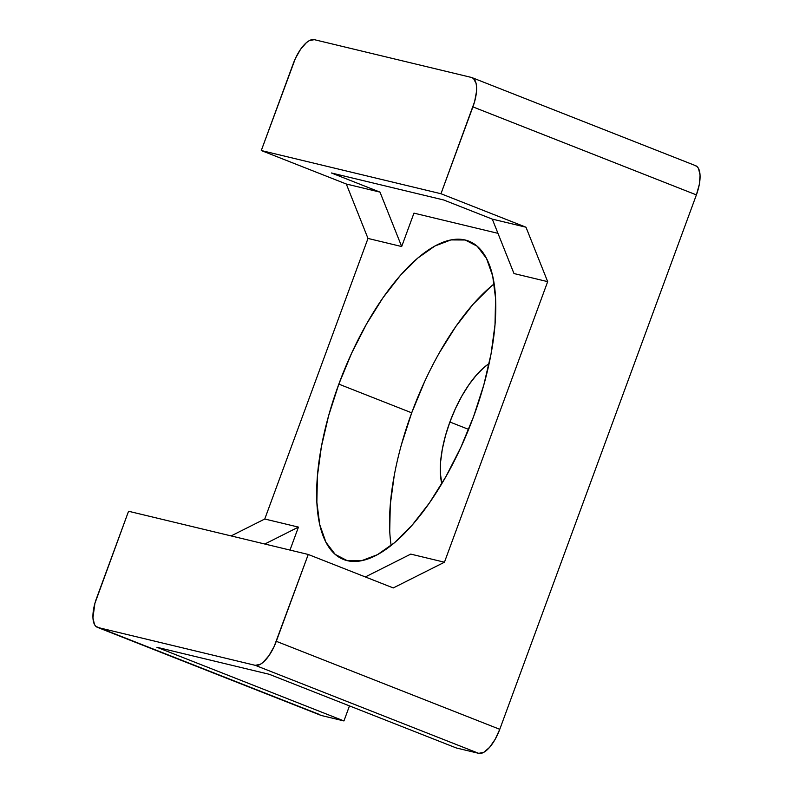 <?xml version="1.0" encoding="UTF-8"?>
<svg xmlns="http://www.w3.org/2000/svg" width="793" height="793" viewBox="0 0 793 793"><rect width="100%" height="100%" fill="white"/><g stroke="black" fill="none" stroke-linecap="round" stroke-linejoin="round"><path stroke-width="1.19" d="M494.168 283.864A171.06 68.743 -68.5 0 0 411.706 412.826L338.829 384.129A171.06 68.743 111.5 0 1 468.901 241.171A171.06 68.743 111.5 0 1 473.599 416.533L483.809 384.942L491.045 353.946L495.01 324.724L495.575 298.416L492.701 276.023L486.496 258.409L477.217 246.246L465.204 240.001L450.93 239.922L434.931 246.008L417.832 258.022L400.277 275.508L382.96 297.781L366.535 324L351.636 353.163L338.829 384.129L328.619 415.71L321.393 446.707L317.418 475.929L316.863 502.237L319.738 524.629L325.933 542.243L335.221 554.406L347.225 560.651L361.509 560.73L377.508 554.644L394.607 542.63L412.152 525.154L429.469 502.871L445.894 476.652L460.792 447.5L473.599 416.533A171.06 68.743 111.5 0 1 343.538 559.491A171.06 68.743 111.5 0 1 338.829 384.129L411.706 412.826L424.513 381.859M449.889 422.005A74.126 29.787 111.5 0 1 489.093 363.61L484.117 367.357L476.514 374.94L469.01 384.595L461.893 395.955L455.44 408.583L449.889 422.005L468.633 429.39L449.889 422.005L445.468 435.694L442.325 449.125L440.611 461.784L440.363 473.183L441.8 483.7A74.126 29.787 111.5 0 1 449.889 422.005M319.48 714.493L96.003 626.48L94.456 624.458L92.94 617.787L94.902 603.364L128.555 511.257L308.249 554.466L276.291 641.309L499.768 729.312L696.393 194.9A28.508 11.459 -68.5 0 0 695.61 165.678L472.132 77.664A28.508 11.459 111.5 0 0 471.518 77.466L314.296 39.66L471.518 77.466L473.52 78.507L476.107 83.473L476.583 87.2L476.494 91.591L474.62 101.623L440.967 193.73L261.284 150.531L346.303 184.006L379.986 192.114L346.303 184.006L367.992 238.435L401.674 246.544L367.992 238.435L264.763 519.009L231.12 535.919L264.763 519.009L298.446 527.107L290 550.074L298.446 527.107L264.763 519.009L367.992 238.435L346.303 184.006L261.284 150.531L440.967 193.73L525.987 227.214L492.294 219.116L513.983 273.545L492.294 219.116L525.987 227.214L547.676 281.644L513.983 273.545L547.676 281.644L444.447 562.217L410.754 554.109L444.447 562.217L393.259 587.94L308.249 554.466L274.16 646.464L268.936 655.692L263.127 662.324L260.282 664.326L255.227 665.327L478.704 753.34L483.75 752.339L489.529 747.422L495.149 739.334L499.768 729.312L696.393 194.9L699.297 184.472L700.06 175.213L698.544 168.542L696.997 166.52L694.995 165.479M401.674 246.544L413.966 213.139L497.964 233.34L413.966 213.139L401.674 246.544L379.986 192.114L401.674 246.544M298.446 527.107L264.812 544.018L298.446 527.107M97.39 627.322L320.868 715.336A28.508 11.459 -68.5 0 0 321.482 715.534L343.944 720.936L349.475 705.889L343.944 720.936L321.482 715.534L98.005 627.521L255.227 665.327L98.005 627.521A28.508 11.459 111.5 0 1 97.39 627.322A28.508 11.459 111.5 0 1 96.607 598.1L128.555 511.257L308.249 554.466L393.259 587.94L444.447 562.217L547.676 281.644L525.987 227.214L440.967 193.73L472.915 106.886L696.393 194.9L472.915 106.886A28.508 11.459 111.5 0 0 472.132 77.664M456.243 747.938L478.704 753.34L456.243 747.938L269.204 674.278L156.905 647.266L343.944 720.936L156.905 647.266L269.204 674.278L456.243 747.938M365.335 576.947L410.754 554.109L365.335 576.947M331.405 172.973L379.986 192.114L331.405 172.973L443.713 199.985L331.405 172.973M492.294 219.116L443.713 199.985L492.294 219.116M261.284 150.531L295.363 58.523L300.587 49.295L306.395 42.663L309.25 40.661L314.296 39.66A28.508 11.459 111.5 0 0 293.232 63.688L261.284 150.531M439.411 352.707L455.836 326.478L473.153 304.205L490.698 286.719M389.73 530.933L390.285 504.626L394.26 475.413M401.496 444.417L411.706 412.826A171.06 68.743 -68.5 0 0 391.137 545.485M255.227 665.327L478.704 753.34A28.508 11.459 -68.5 0 0 499.768 729.312L276.291 641.309A28.508 11.459 111.5 0 1 255.227 665.327"/></g></svg>

